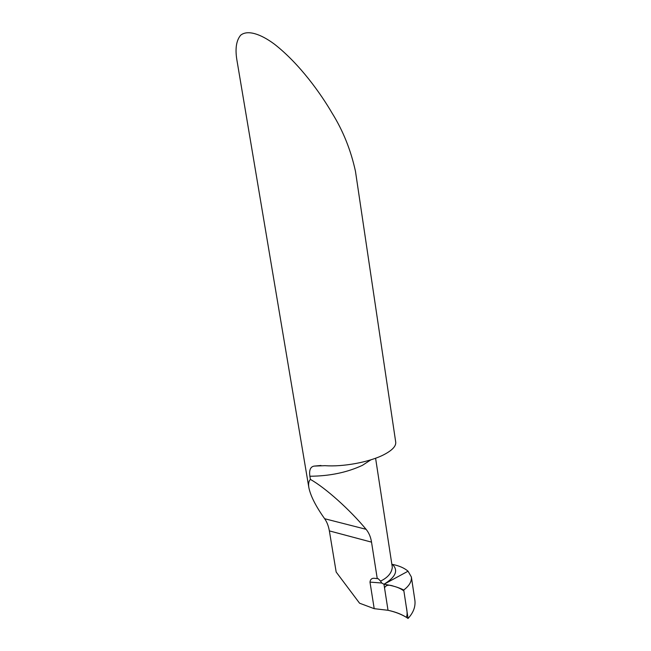 <?xml version="1.0" encoding="UTF-8"?>
<svg xmlns="http://www.w3.org/2000/svg" width="651" height="651" viewBox="0 0 651 651"><rect width="100%" height="100%" fill="white"/><g stroke="black" fill="none" stroke-linecap="round" stroke-linejoin="round"><path stroke-width="0.98" d="M308.867 487.68L236.785 59.355C235.068 48.434 236.362 40.386 240.667 35.211C247.323 29.743 260.262 33.608 274.486 44.211C300.135 64.27 321.187 94.371 332.026 112.997C343.012 130.599 350.824 150.031 355.462 171.286L395.718 442.135C396.182 446.155 392.211 450.354 383.805 454.723C369.573 462.096 343.069 467.044 324.93 465.668L314.197 466.092C310.446 466.71 309.005 470.095 309.876 476.239L310.405 479.396C308.753 480.999 308.24 483.758 308.867 487.68C310.584 495.989 315.841 506.34 324.646 518.725C326.924 521.931 328.495 525.984 329.365 530.89L336.176 572.042L359.564 603.2L374.203 608.677L369.988 582.1C370.378 579.227 371.949 577.974 374.716 578.324L378.198 578.698L380.558 581.107C387.801 577.608 391.715 572.994 392.309 567.249L375.594 458.231M310.405 479.396C325.728 488.055 349.994 509.879 366.082 529.304C368.922 532.762 370.736 537.034 371.526 542.137L377.23 578.479M403.742 590.018L408.055 618.45C402.725 614.699 396.052 611.981 388.02 610.288L383.968 584.264C391.861 585.395 398.453 587.308 403.742 590.018C409.251 585.851 411.798 581.514 411.391 577.014L408.047 571.204L383.968 584.264L408.047 571.204C404.312 567.989 399.079 565.719 392.358 564.368C398.615 570.349 395.816 576.981 383.968 584.264L388.02 610.288L374.203 608.677M380.542 581.123L381.763 583.019L369.988 582.1M391.853 564.254L392.358 564.368M383.968 584.264L381.763 583.019M411.391 577.014L414.923 600.621C415.566 606.887 413.279 612.827 408.055 618.45M388.02 610.288C395.011 611.842 401.081 614.153 406.208 617.221C407.396 615.724 407.396 612.062 406.2 606.219L403.889 590.97C401.146 588.854 397.761 587.275 393.749 586.242C388.875 584.452 385.799 585.013 384.538 587.934L388.02 610.288M370.891 459.818L362.461 465.319C347.032 472.496 329.504 476.133 309.876 476.239M371.526 542.137L329.365 530.89M366.082 529.304L324.646 518.725M320.967 465.481L314.197 466.092M374.716 578.324L378.093 578.69"/></g></svg>
